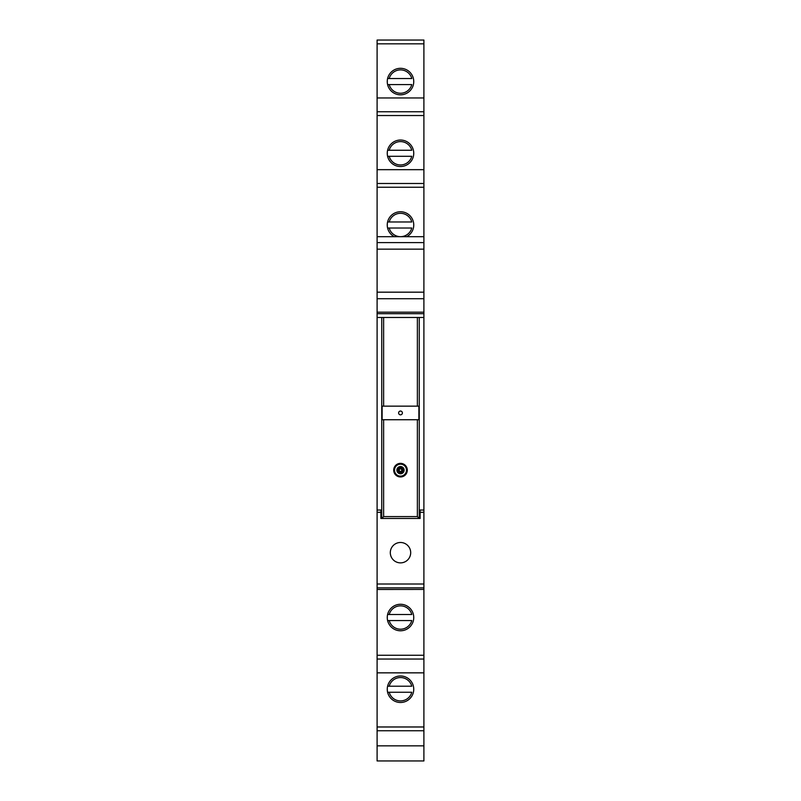 <?xml version="1.0" encoding="UTF-8"?>
<svg xmlns="http://www.w3.org/2000/svg" width="801" height="801" viewBox="0 0 801 801"><rect width="100%" height="100%" fill="white"/><g stroke="black" fill="none" stroke-linecap="round" stroke-linejoin="round"><path stroke-width="1.2" d="M377.101 745.851L377.101 760.95L423.899 760.95L423.899 745.851L377.101 745.851L377.101 587.854L423.899 587.854L423.899 584.009L377.101 584.009L377.101 587.854M377.101 43.825L423.899 43.825L423.899 40.05L377.101 40.05L377.101 584.009M377.101 317.466L423.899 317.466L423.899 510.027L420.125 510.027L420.125 518.467L380.875 518.467L380.875 510.027L377.101 510.027L380.875 510.027M423.899 510.027L423.899 584.009M400.5 94.818A13.247 13.247 0 0 1 387.253 81.572A13.247 13.247 0 0 1 400.5 68.315A13.247 13.247 0 0 1 413.747 81.572A13.247 13.247 0 0 1 400.5 94.818M423.899 43.825L423.899 97.962L377.101 97.962M413.747 81.572A13.247 13.247 0 0 1 413.706 82.583L413.706 80.551A13.247 13.247 0 0 1 413.747 81.572M387.604 78.548L389.206 78.548L387.604 78.548M411.794 78.548L389.206 78.548A11.695 11.695 0 0 1 411.794 78.548M387.294 80.551L387.294 82.583A13.247 13.247 0 0 1 387.294 80.551M387.604 84.586L411.794 84.586A11.695 11.695 0 0 1 389.206 84.586L387.604 84.586M423.899 97.962L423.899 111.76L377.101 111.76M423.899 111.76L423.899 115.534L377.101 115.534M400.5 166.528A13.247 13.247 0 0 1 387.253 153.281A13.247 13.247 0 0 1 400.5 140.035A13.247 13.247 0 0 1 413.747 153.281A13.247 13.247 0 0 1 400.5 166.528M423.899 115.534L423.899 169.672L377.101 169.672M413.747 153.281A13.247 13.247 0 0 1 413.706 154.293L413.706 152.26A13.247 13.247 0 0 1 413.747 153.281M387.604 150.258L389.206 150.258L387.604 150.258M411.794 150.258L389.206 150.258A11.695 11.695 0 0 1 411.794 150.258M387.294 152.26L387.294 154.293A13.247 13.247 0 0 1 387.294 152.26M387.604 156.295L411.794 156.295A11.695 11.695 0 0 1 389.206 156.295L387.604 156.295M423.899 169.672L423.899 183.479L377.101 183.479M423.899 183.479L423.899 187.254L377.101 187.254M394.282 236.696A13.247 13.247 0 0 1 400.5 211.744A13.247 13.247 0 0 1 406.718 236.696M423.899 187.254L423.899 236.696L377.101 236.696M413.747 224.991A13.247 13.247 0 0 1 413.706 226.012L413.706 223.98A13.247 13.247 0 0 1 413.747 224.991M387.604 221.977L389.206 221.977L387.604 221.977M411.794 221.977L389.206 221.977A11.695 11.695 0 0 1 411.794 221.977M387.294 223.98L387.294 226.012A13.247 13.247 0 0 1 387.294 223.98M387.604 228.015L411.794 228.015A11.695 11.695 0 0 1 389.206 228.015L387.604 228.015M423.899 236.696L423.899 242.613L377.101 242.613M423.899 242.613L423.899 249.151L377.101 249.151M423.899 249.151L423.899 292.175L377.101 292.175M423.899 292.175L423.899 298.713L377.101 298.713M423.899 298.713L423.899 312.18L377.101 312.18M423.899 312.18L423.899 313.692L377.101 313.692M423.899 317.466L423.899 313.692M423.899 587.854L423.899 589.426L377.101 589.426M423.899 589.426L377.101 589.476M400.5 630.777A13.247 13.247 0 0 1 387.253 617.521A13.247 13.247 0 0 1 400.5 604.274A13.247 13.247 0 0 1 413.747 617.521A13.247 13.247 0 0 1 400.5 630.777M423.899 589.476L423.899 655.268L377.101 655.268M413.747 617.521A13.247 13.247 0 0 1 413.706 618.542L413.706 616.51A13.247 13.247 0 0 1 413.747 617.521M387.604 614.507L389.206 614.507L387.604 614.507M411.794 614.507L389.206 614.507A11.695 11.695 0 0 1 411.794 614.507M387.294 616.51L387.294 618.542A13.247 13.247 0 0 1 387.294 616.51M387.604 620.545L411.794 620.545A11.695 11.695 0 0 1 389.206 620.545L387.604 620.545M423.899 655.268L423.899 659.043L377.101 659.043M423.899 659.043L423.899 672.85L377.101 672.85M400.5 702.487A13.247 13.247 0 0 1 387.253 689.24A13.247 13.247 0 0 1 400.5 675.984A13.247 13.247 0 0 1 413.747 689.24A13.247 13.247 0 0 1 400.5 702.487M423.899 672.85L423.899 726.978L377.101 726.978M413.747 689.24A13.247 13.247 0 0 1 413.706 690.252L413.706 688.219A13.247 13.247 0 0 1 413.747 689.24M387.604 686.217L389.206 686.217L387.604 686.217M411.794 686.217L389.206 686.217A11.695 11.695 0 0 1 411.794 686.217M387.294 688.219L387.294 690.252A13.247 13.247 0 0 1 387.294 688.219M387.604 692.254L411.794 692.254A11.695 11.695 0 0 1 389.206 692.254L387.604 692.254M423.899 726.978L423.899 730.752L377.101 730.752M423.899 730.752L423.899 745.851M398.838 470.157A1.662 1.662 0 0 1 400.5 468.495A1.662 1.662 0 0 1 402.162 470.157A1.662 1.662 0 0 1 400.5 471.819A1.662 1.662 0 0 1 398.838 470.157M399.218 470.157A1.282 1.282 0 0 1 400.5 468.875A1.282 1.282 0 0 1 401.782 470.157A1.282 1.282 0 0 1 400.5 471.439A1.282 1.282 0 0 1 399.218 470.157M400.5 472.78A2.623 2.623 0 0 1 397.877 470.157A2.623 2.623 0 0 1 400.5 467.534A2.623 2.623 0 0 1 403.123 470.157A2.623 2.623 0 0 1 400.5 472.78M397.446 470.157A3.054 3.054 0 0 1 400.5 467.103A3.054 3.054 0 0 1 403.554 470.157A3.054 3.054 0 0 1 400.5 473.211A3.054 3.054 0 0 1 397.446 470.157M400.5 473.411A3.254 3.254 0 0 1 397.246 470.157A3.254 3.254 0 0 1 400.5 466.903A3.254 3.254 0 0 1 403.754 470.157A3.254 3.254 0 0 1 400.5 473.411M400.5 466.532A3.625 3.625 0 0 1 404.125 470.157A3.625 3.625 0 0 1 400.5 473.791A3.625 3.625 0 0 1 396.875 470.157A3.625 3.625 0 0 1 400.5 466.532M400.5 463.819A6.338 6.338 0 0 1 406.838 470.157A6.338 6.338 0 0 1 400.5 476.495A6.338 6.338 0 0 1 394.162 470.157A6.338 6.338 0 0 1 400.5 463.819M400.5 464.18A5.977 5.977 0 0 1 406.477 470.157A5.977 5.977 0 0 1 400.5 476.134A5.977 5.977 0 0 1 394.523 470.157A5.977 5.977 0 0 1 400.5 464.18M393.702 470.157A6.798 6.798 0 0 1 400.5 463.358A6.798 6.798 0 0 1 407.298 470.157A6.798 6.798 0 0 1 400.5 476.955A6.798 6.798 0 0 1 393.702 470.157M398.618 412.936A1.882 1.882 0 0 0 400.5 414.828A1.882 1.882 0 0 0 402.382 412.936A1.882 1.882 0 0 0 400.5 411.053A1.882 1.882 0 0 0 398.618 412.936M418.883 419.734L382.127 419.734L382.127 406.147L418.883 406.147L418.883 419.734M419.263 317.466L419.263 518.467L417.371 516.585L417.371 419.734M381.737 518.467L381.737 317.466M383.629 419.734L383.629 516.585L381.777 518.427M380.875 512.3L377.101 512.3M423.899 512.3L420.125 512.3M400.5 542.487A10.193 10.193 0 0 1 410.693 552.68A10.193 10.193 0 0 1 400.5 562.873A10.193 10.193 0 0 1 390.307 552.68A10.193 10.193 0 0 1 400.5 542.487M417.371 406.147L417.371 317.466M383.629 516.585L417.371 516.585M383.629 406.147L383.629 317.466"/></g></svg>
